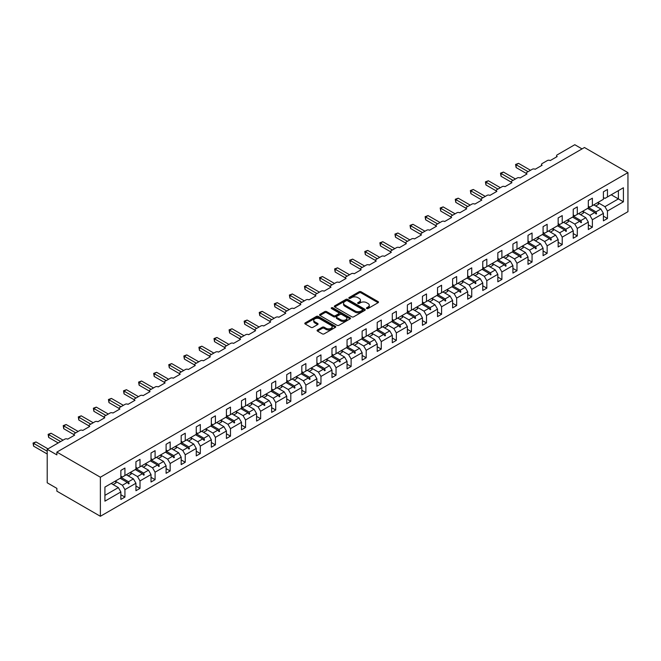 <?xml version="1.0" encoding="UTF-8"?>
<svg xmlns="http://www.w3.org/2000/svg" width="661" height="661" viewBox="0 0 661 661"><rect width="100%" height="100%" fill="white"/><g stroke="black" fill="none" stroke-linecap="round" stroke-linejoin="round"><path stroke-width="0.99" d="M366.706 308.53A0.942 0.545 0 0 0 368.028 308.53L378.109 302.705A1.339 0.777 0 0 0 378.505 302.16A1.339 0.777 0 0 0 378.109 301.614L361.03 291.749A1.339 0.777 0 0 0 359.138 291.749L349.058 297.574A0.942 0.545 0 0 0 350.38 298.342L351.685 297.582A4.296 2.479 0 0 1 357.758 297.582L359.179 298.408A4.296 2.479 0 0 1 360.443 300.16A4.296 2.479 0 0 1 359.179 301.912L357.882 302.664A0.942 0.545 0 0 0 359.204 303.432L360.509 302.68A4.296 2.479 0 0 1 366.582 302.68L368.003 303.498A4.296 2.479 0 0 1 369.268 305.258A4.296 2.479 0 0 1 368.003 307.01L366.706 307.762A0.942 0.545 0 0 0 366.706 308.53L366.706 307.762M317.487 329.988A1.339 0.777 0 0 0 317.09 330.533A1.339 0.777 0 0 0 317.487 331.087L322.279 333.846A1.339 0.777 0 0 0 324.171 333.846L335.367 327.385A1.339 0.777 0 0 0 335.763 326.84A1.339 0.777 0 0 0 335.367 326.286L318.288 316.429A1.339 0.777 0 0 0 316.396 316.429L305.2 322.89A1.339 0.777 0 0 0 304.804 323.444A1.339 0.777 0 0 0 305.2 323.989L310.984 327.327A1.339 0.777 0 0 0 312.884 327.327L317.677 324.568A1.339 0.777 0 0 0 318.065 324.014A1.339 0.777 0 0 0 317.677 323.469L314.801 321.808A3.586 2.074 0 0 1 313.752 320.345A3.586 2.074 0 0 1 315.966 318.428A3.586 2.074 0 0 1 319.883 318.883L331.12 325.369A3.586 2.074 0 0 1 332.177 326.84A3.586 2.074 0 0 1 329.955 328.748A3.586 2.074 0 0 1 326.047 328.302L324.171 327.22A1.339 0.777 0 0 0 322.279 327.22L317.487 329.988L317.487 331.087L322.279 328.335L322.279 327.22M627.95 172.62L100.373 477.217L100.373 516.282L627.95 211.685L627.95 172.62L584.456 147.51L56.879 452.099L56.879 454.892L47.212 449.315L64.803 439.152A2.049 1.182 180 0 1 67.703 439.152L74.66 435.136A2.049 1.182 0 0 1 74.065 434.302A2.049 1.182 0 0 1 74.66 433.467L79.882 430.451A2.049 1.182 180 0 1 82.782 430.451L89.739 426.428A2.049 1.182 0 0 1 89.144 425.593A2.049 1.182 0 0 1 89.739 424.759L94.961 421.743A2.049 1.182 180 0 1 97.861 421.743L104.818 417.727A2.049 1.182 0 0 1 104.223 416.893A2.049 1.182 0 0 1 104.818 416.05L110.04 413.034A2.049 1.182 180 0 1 112.94 413.034L119.897 409.019A2.049 1.182 0 0 1 119.302 408.184A2.049 1.182 0 0 1 119.897 407.35L125.119 404.334A2.049 1.182 180 0 1 128.019 404.334L134.976 400.31A2.049 1.182 0 0 1 134.381 399.475A2.049 1.182 0 0 1 134.976 398.641L140.198 395.625A2.049 1.182 180 0 1 143.098 395.625L150.055 391.609A2.049 1.182 0 0 1 149.46 390.775A2.049 1.182 0 0 1 150.055 389.932L155.277 386.916A2.049 1.182 180 0 1 158.177 386.916L165.134 382.901A2.049 1.182 0 0 1 164.539 382.066A2.049 1.182 0 0 1 165.134 381.232L170.356 378.216A2.049 1.182 180 0 1 173.256 378.216L180.213 374.2A2.049 1.182 0 0 1 179.618 373.358A2.049 1.182 0 0 1 180.213 372.523L185.435 369.507A2.049 1.182 180 0 1 188.335 369.507L195.292 365.492A2.049 1.182 0 0 1 194.698 364.657A2.049 1.182 0 0 1 195.292 363.814L200.514 360.807A2.049 1.182 180 0 1 203.414 360.807L210.372 356.783A2.049 1.182 0 0 1 209.777 355.949A2.049 1.182 0 0 1 210.372 355.114L215.593 352.098A2.049 1.182 180 0 1 218.494 352.098L225.451 348.083A2.049 1.182 0 0 1 224.856 347.24A2.049 1.182 0 0 1 225.451 346.405L230.672 343.39A2.049 1.182 180 0 1 233.573 343.39L240.53 339.374A2.049 1.182 0 0 1 239.935 338.539A2.049 1.182 0 0 1 240.53 337.697L245.752 334.689A2.049 1.182 180 0 1 248.652 334.689L255.609 330.665A2.049 1.182 0 0 1 255.014 329.831A2.049 1.182 0 0 1 255.609 328.996L260.831 325.98A2.049 1.182 180 0 1 263.731 325.98L270.688 321.965A2.049 1.182 0 0 1 270.093 321.122A2.049 1.182 0 0 1 270.688 320.288L275.91 317.272A2.049 1.182 180 0 1 278.81 317.272L285.767 313.256A2.049 1.182 0 0 1 285.172 312.422A2.049 1.182 0 0 1 285.767 311.579L290.989 308.571A2.049 1.182 180 0 1 293.889 308.571L300.846 304.547A2.049 1.182 0 0 1 300.251 303.713A2.049 1.182 0 0 1 300.846 302.878L306.068 299.863A2.049 1.182 180 0 1 308.968 299.863L315.925 295.847A2.049 1.182 0 0 1 315.33 295.004A2.049 1.182 0 0 1 315.925 294.17L321.147 291.154A2.049 1.182 180 0 1 324.047 291.154L331.004 287.138A2.049 1.182 0 0 1 330.409 286.304A2.049 1.182 0 0 1 331.004 285.461L336.226 282.454A2.049 1.182 180 0 1 339.126 282.454L346.083 278.43A2.049 1.182 0 0 1 345.488 277.595A2.049 1.182 0 0 1 346.083 276.761L351.305 273.745A2.049 1.182 180 0 1 354.205 273.745L361.162 269.729A2.049 1.182 0 0 1 360.567 268.887A2.049 1.182 0 0 1 361.162 268.052L366.384 265.036A2.049 1.182 180 0 1 369.284 265.036L376.241 261.021A2.049 1.182 0 0 1 375.646 260.186A2.049 1.182 0 0 1 376.241 259.343L381.463 256.336A2.049 1.182 180 0 1 384.363 256.336L391.32 252.312A2.049 1.182 0 0 1 390.725 251.477A2.049 1.182 0 0 1 391.32 250.643L396.542 247.627A2.049 1.182 180 0 1 399.442 247.627L406.399 243.612A2.049 1.182 0 0 1 405.804 242.769A2.049 1.182 0 0 1 406.399 241.934L411.621 238.918A2.049 1.182 180 0 1 414.521 238.918L421.478 234.903A2.049 1.182 0 0 1 420.883 234.068A2.049 1.182 0 0 1 421.478 233.226L426.7 230.218A2.049 1.182 180 0 1 429.6 230.218L436.557 226.194A2.049 1.182 0 0 1 435.963 225.36A2.049 1.182 0 0 1 436.557 224.525L441.779 221.509A2.049 1.182 180 0 1 444.679 221.509L451.637 217.494A2.049 1.182 0 0 1 451.042 216.651A2.049 1.182 0 0 1 451.637 215.816L456.858 212.801A2.049 1.182 180 0 1 459.759 212.801L466.716 208.785A2.049 1.182 0 0 1 466.121 207.951A2.049 1.182 0 0 1 466.716 207.108L471.937 204.1A2.049 1.182 180 0 1 474.838 204.1L481.795 200.076A2.049 1.182 0 0 1 481.2 199.242A2.049 1.182 0 0 1 481.795 198.407L487.017 195.392A2.049 1.182 180 0 1 489.917 195.392L496.874 191.376A2.049 1.182 0 0 1 496.279 190.533A2.049 1.182 0 0 1 496.874 189.699L502.096 186.683A2.049 1.182 180 0 1 504.996 186.683L511.953 182.667A2.049 1.182 0 0 1 511.358 181.833A2.049 1.182 0 0 1 511.953 180.99L517.175 177.983A2.049 1.182 180 0 1 520.075 177.983L527.032 173.959A2.049 1.182 0 0 1 526.437 173.124A2.049 1.182 0 0 1 527.032 172.29L532.254 169.274A2.049 1.182 180 0 1 535.154 169.274L542.111 165.258A2.049 1.182 0 0 1 541.516 164.415A2.049 1.182 0 0 1 542.111 163.581L547.333 160.565A2.049 1.182 180 0 1 550.233 160.565L557.198 156.55A2.049 1.182 0 0 1 556.595 155.715A2.049 1.182 0 0 1 557.198 154.872L574.789 144.718L582.035 148.907M100.373 477.217L56.879 452.099M351.784 316.817A1.339 0.777 0 0 0 353.676 316.817L364.872 310.348A1.339 0.777 0 0 0 365.269 309.802A1.339 0.777 0 0 0 364.872 309.257L347.802 299.392A1.339 0.777 0 0 0 345.901 299.392L334.706 305.861A1.339 0.777 0 0 0 334.309 306.407A1.339 0.777 0 0 0 334.706 306.952L351.784 316.817M331.805 308.728A0.942 0.545 0 0 1 332.756 308.861L332.756 307.745L350.123 317.776A1.339 0.777 0 0 1 350.512 318.321A1.339 0.777 0 0 1 350.123 318.866L338.928 325.328A1.339 0.777 0 0 1 337.027 325.328L319.949 315.471L324.741 312.727L324.741 311.612L319.949 314.372A1.339 0.777 0 0 0 319.56 314.925A1.339 0.777 0 0 0 319.949 315.471L319.949 314.372M324.741 312.727A1.339 0.777 0 0 1 326.641 312.727L326.641 311.612A1.339 0.777 0 0 0 324.741 311.612M326.641 311.612L333.565 315.611A1.339 0.777 0 0 0 335.466 315.611L338.639 313.777A1.339 0.777 0 0 0 339.035 313.223A1.339 0.777 0 0 0 338.639 312.678L331.434 308.513A0.942 0.545 0 0 1 332.756 307.745M120.864 476.102L122.409 476.994L124.929 475.54L124.929 468.062L120.864 470.409L120.864 477.886L104.917 487.091L104.917 501.154L120.864 491.949L118.352 487.595L111.197 483.464M120.864 494.742L124.929 497.08L124.929 489.603L135.943 483.241L133.431 478.886L126.276 474.763M113.114 484.571L116.063 482.869A10.94 6.313 60 0 0 115.27 481.117L122.409 485.248L124.929 489.603M135.943 467.393L137.488 468.285L140.008 466.84L140.008 459.354L135.943 461.7L135.943 469.178L124.929 475.54M135.943 486.033L140.008 488.38L140.008 480.902L151.022 474.54L148.51 470.186L141.355 466.055M128.193 475.862L131.142 474.16A10.94 6.313 60 0 0 130.349 472.408L137.488 476.548L140.008 480.902M151.022 458.684L152.567 459.585L155.087 458.131L155.087 450.653L151.022 452.992L151.022 460.477L140.008 466.84M151.022 477.325L155.087 479.671L155.087 472.194L166.101 465.831L163.589 461.477L156.434 457.346M145.437 463.725L152.567 467.839L155.087 472.194M166.101 449.984L167.646 450.876L170.166 449.422L170.166 441.945L166.101 444.291L166.101 451.769L155.087 458.131M166.101 468.624L170.166 470.963L170.166 463.485L181.18 457.123L178.668 452.777L171.513 448.645M158.351 458.453L161.301 456.751A10.94 6.313 60 0 0 160.507 454.999L167.646 459.131L170.166 463.485M181.18 441.275L182.725 442.168L185.245 440.722L185.245 433.236L181.18 435.582L181.18 443.06L170.166 449.422M181.18 459.916L185.245 462.262L185.245 454.785L196.259 448.422L193.747 444.068L186.592 439.937M173.43 449.744L176.38 448.042A10.94 6.313 60 0 0 175.586 446.291L182.725 450.43L185.245 454.785M196.259 432.567L197.804 433.467L200.324 432.013L200.324 424.536L196.259 426.882L196.259 434.36L185.245 440.722M196.259 451.207L200.324 453.553L200.324 446.076L211.338 439.714L208.826 435.359L201.671 431.228M190.674 437.607L197.804 441.722L200.324 446.076M211.338 423.866L212.883 424.759L215.403 423.304L215.403 415.827L211.338 418.173L211.338 425.651L200.324 432.013M211.338 442.506L215.403 444.845L215.403 437.367L226.417 431.005L223.905 426.659L216.75 422.528M205.753 428.898L212.883 433.021L215.403 437.367M226.417 415.158L227.962 416.05L230.482 414.604L230.482 407.126L226.417 409.465L226.417 416.942L215.403 423.304M226.417 433.798L230.482 436.144L230.482 428.667L241.496 422.305L238.985 417.95L231.829 413.819M218.667 423.627L221.617 421.925A10.94 6.313 60 0 0 220.824 420.173L227.962 424.312L230.482 428.667M241.496 406.449L243.05 407.35L245.561 405.895L245.561 398.418L241.496 400.764L241.496 408.242L230.482 414.604M241.496 425.089L245.561 427.436L245.561 419.958L256.575 413.596L254.064 409.242L246.908 405.11M233.746 414.926L236.696 413.224A10.94 6.313 60 0 0 235.903 411.473L243.05 415.604L245.561 419.958M256.575 397.748L258.129 398.641L260.641 397.187L260.641 389.709L256.575 392.056L256.575 399.533L245.561 405.895M256.575 416.389L260.641 418.727L260.641 411.249L271.654 404.887L269.143 400.541L261.987 396.41M250.99 402.78L258.129 406.903L260.641 411.249M271.654 389.04L273.208 389.932L275.72 388.486L275.72 381.009L271.654 383.347L271.654 390.825L260.641 397.187M271.654 407.68L275.72 410.027L275.72 402.549L286.734 396.187L284.222 391.833L277.066 387.701M266.069 394.08L273.208 398.195L275.72 402.549M286.734 380.339L288.287 381.232L290.799 379.778L290.799 372.3L286.734 374.647L286.734 382.124L275.72 388.486M286.734 398.971L290.799 401.318L290.799 393.84L301.813 387.478L299.301 383.124L292.145 378.993M278.983 388.808L281.933 387.106A10.94 6.313 60 0 0 281.14 385.355L288.287 389.486L290.799 393.84M301.813 371.631L303.366 372.523L305.878 371.069L305.878 363.591L301.813 365.938L301.813 373.415L290.799 379.778M301.813 390.271L305.878 392.609L305.878 385.132L316.892 378.77L314.38 374.423L307.225 370.292M294.062 380.1L297.012 378.398A10.94 6.313 60 0 0 296.219 376.646L303.366 380.786L305.878 385.132M316.892 362.922L318.445 363.814L320.957 362.368L320.957 354.891L316.892 357.229L316.892 364.707L305.878 371.069M316.892 381.562L320.957 383.909L320.957 376.431L331.971 370.069L329.459 365.715L322.304 361.584M311.306 367.962L318.445 372.077L320.957 376.431M331.971 354.222L333.524 355.114L336.036 353.66L336.036 346.182L331.971 348.529L331.971 356.006L320.957 362.368M331.971 372.854L336.036 375.2L336.036 367.723L347.05 361.36L344.538 357.006L337.383 352.875M324.221 362.691L327.17 360.989A10.94 6.313 60 0 0 326.377 359.237L333.524 363.368L336.036 367.723M347.05 345.513L348.603 346.405L351.115 344.951L351.115 337.474L347.05 339.82L347.05 347.298L336.036 353.66M347.05 364.153L351.115 366.491L351.115 359.014L362.129 352.652L359.617 348.306L352.462 344.174M339.3 353.982L342.249 352.28A10.94 6.313 60 0 0 341.456 350.528L348.603 354.668L351.115 359.014M362.129 336.804L363.682 337.697L366.194 336.251L366.194 328.773L362.129 331.111L362.129 338.589L351.115 344.951M362.129 355.444L366.194 357.791L366.194 350.313L377.208 343.951L374.696 339.597L367.549 335.466M356.543 341.844L363.682 345.959L366.194 350.313M377.208 328.104L378.761 328.996L381.273 327.542L381.273 320.064L377.208 322.411L377.208 329.889L366.194 336.251M377.208 346.744L381.273 349.082L381.273 341.605L392.287 335.243L389.775 330.888L382.628 326.757M371.622 333.136L378.761 337.25L381.273 341.605M392.287 319.395L393.84 320.288L396.352 318.833L396.352 311.356L392.287 313.702L392.287 321.18L381.273 327.542M392.287 338.035L396.352 340.382L396.352 332.896L407.366 326.534L404.854 322.188L397.707 318.057M384.537 327.864L387.486 326.162A10.94 6.313 60 0 0 386.693 324.411L393.84 328.55L396.352 332.896M407.366 310.687L408.919 311.579L411.431 310.133L411.431 302.655L407.366 304.994L407.366 312.471L396.352 318.833M407.366 329.327L411.431 331.673L411.431 324.196L422.445 317.834L419.933 313.479L412.786 309.348M399.616 319.156L402.566 317.454A10.94 6.313 60 0 0 401.772 315.702L408.919 319.841L411.431 324.196M422.445 301.986L423.998 302.878L426.51 301.424L426.51 293.947L422.445 296.293L422.445 303.771L411.431 310.133M422.445 320.626L426.51 322.965L426.51 315.487L437.524 309.125L435.012 304.771L427.865 300.639M416.86 307.018L423.998 311.133L426.51 315.487M437.524 293.277L439.078 294.17L441.589 292.716L441.589 285.238L437.524 287.585L437.524 295.062L426.51 301.424M437.524 311.918L441.589 314.264L441.589 306.778L452.603 300.416L450.091 296.07L442.944 291.939M431.939 298.309L439.078 302.432L441.589 306.778M452.603 284.569L454.157 285.461L456.668 284.015L456.668 276.538L452.603 278.876L452.603 286.353L441.589 292.716M452.603 303.209L456.668 305.556L456.668 298.078L467.682 291.716L465.17 287.361L458.023 283.23M444.853 293.038L447.803 291.336A10.94 6.313 60 0 0 447.01 289.584L454.157 293.724L456.668 298.078M467.682 275.868L469.236 276.761L471.747 275.307L471.747 267.829L467.682 270.175L467.682 277.653L456.668 284.015M467.682 294.509L471.747 296.847L471.747 289.369L482.761 283.007L480.25 278.653L473.102 274.53M459.932 284.337L462.882 282.635A10.94 6.313 60 0 0 462.089 280.884L469.236 285.015L471.747 289.369M482.761 267.16L484.315 268.052L486.827 266.598L486.827 259.12L482.761 261.467L482.761 268.944L471.747 275.307M482.761 285.8L486.827 288.146L486.827 280.661L497.84 274.307L495.329 269.952L488.182 265.821M477.176 272.192L484.315 276.315L486.827 280.661M497.84 258.451L499.394 259.343L501.906 257.897L501.906 250.42L497.84 252.758L497.84 260.236L486.827 266.598M497.84 277.091L501.906 279.438L501.906 271.96L512.919 265.598L510.408 261.244L503.261 257.112M492.255 263.491L499.394 267.606L501.906 271.96M512.919 249.751L514.473 250.643L516.985 249.189L516.985 241.711L512.919 244.058L512.919 251.535L501.906 257.897M512.919 268.391L516.985 270.729L516.985 263.252L527.999 256.889L525.487 252.535L518.34 248.412M505.169 258.22L508.119 256.518A10.94 6.313 60 0 0 507.326 254.766L514.473 258.897L516.985 263.252M527.999 241.042L529.552 241.934L532.064 240.48L532.064 233.002L527.999 235.349L527.999 242.827L516.985 249.189M527.999 259.682L532.064 262.029L532.064 254.551L543.078 248.189L540.566 243.835L533.419 239.703M522.421 246.074L529.552 250.197L532.064 254.551M543.078 232.333L544.631 233.226L547.143 231.78L547.143 224.302L543.078 226.64L543.078 234.118L532.064 240.48M543.078 250.973L547.143 253.32L547.143 245.842L558.157 239.48L555.645 235.126L548.498 230.995M537.5 237.373L544.631 241.488L547.143 245.842M558.157 223.633L559.71 224.525L562.222 223.071L562.222 215.593L558.157 217.94L558.157 225.418L547.143 231.78M558.157 242.273L562.222 244.611L562.222 237.134L573.236 230.772L570.724 226.417L563.577 222.294M552.579 228.665L559.71 232.779L562.222 237.134M573.236 214.924L574.789 215.816L577.301 214.362L577.301 206.885L573.236 209.231L573.236 216.709L562.222 223.071M573.236 233.564L577.301 235.911L577.301 228.433L588.323 222.071L585.803 217.717L578.656 213.586M567.659 219.956L574.789 224.079L577.301 228.433M588.323 206.215L589.868 207.108L592.38 205.662L592.38 198.184L588.323 200.523L588.323 208L577.301 214.362M588.323 224.856L592.38 227.202L592.38 219.725L603.402 213.363L603.402 220.84L607.459 218.494L607.459 211.016L623.406 201.812L618.382 198.911L618.382 190.649L623.406 187.749L623.406 201.812M582.738 211.256L589.868 215.37L592.38 219.725M603.402 197.515L604.947 198.407L607.459 196.953L607.459 189.476L603.402 191.822L603.402 199.3L592.38 205.662M603.402 216.155L607.459 218.494M597.817 202.547L604.947 206.662L607.459 211.016M47.212 449.315L47.212 482.794L56.879 488.38L56.879 491.164L100.373 516.282M124.929 497.08L120.864 499.427L120.864 491.949M140.008 488.38L135.943 490.718L135.943 483.241M155.087 479.671L151.022 482.018L151.022 474.54M170.166 470.963L166.101 473.309L166.101 465.831M185.245 462.262L181.18 464.6L181.18 457.123M200.324 453.553L196.259 455.9L196.259 448.422M215.403 444.845L211.338 447.191L211.338 439.714M230.482 436.144L226.417 438.483L226.417 431.005M245.561 427.436L241.496 429.782L241.496 422.305M260.641 418.727L256.575 421.074L256.575 413.596M275.72 410.027L271.654 412.365L271.654 404.887M290.799 401.318L286.734 403.664L286.734 396.187M305.878 392.609L301.813 394.956L301.813 387.478M320.957 383.909L316.892 386.247L316.892 378.77M336.036 375.2L331.971 377.547L331.971 370.069M351.115 366.491L347.05 368.838L347.05 361.36M366.194 357.791L362.129 360.138L362.129 352.652M381.273 349.082L377.208 351.429L377.208 343.951M396.352 340.382L392.287 342.72L392.287 335.243M411.431 331.673L407.366 334.02L407.366 326.534M426.51 322.965L422.445 325.311L422.445 317.834M441.589 314.264L437.524 316.602L437.524 309.125M456.668 305.556L452.603 307.902L452.603 300.416M471.747 296.847L467.682 299.193L467.682 291.716M486.827 288.146L482.761 290.485L482.761 283.007M501.906 279.438L497.84 281.784L497.84 274.307M516.985 270.729L512.919 273.076L512.919 265.598M532.064 262.029L527.999 264.367L527.999 256.889M547.143 253.32L543.078 255.667L543.078 248.189M562.222 244.611L558.157 246.958L558.157 239.48M577.301 235.911L573.236 238.249L573.236 230.772M592.38 227.202L588.323 229.549L588.323 222.071M607.459 196.953L623.406 187.749M128.515 473.466L129.135 473.111M120.864 477.308L128.515 481.729L133.431 478.886M122.409 485.248L127.325 482.414L128.647 483.885L129.135 483.604L128.515 481.729M120.178 478.283L127.325 482.414M143.594 464.766L144.214 464.41M135.943 468.608L143.594 473.02L148.51 470.186M137.488 476.548L142.404 473.706L143.726 475.176L144.214 474.904L143.594 473.02M135.257 469.574L142.404 473.706M158.673 456.057L159.293 455.702M151.022 459.899L158.673 464.319L163.589 461.477M152.567 467.839L157.483 465.005L158.805 466.476L159.293 466.195L158.673 464.319M150.336 460.874L157.483 465.005M173.752 447.348L174.372 446.993M166.101 451.19L173.752 455.611L178.668 452.777M167.646 459.131L172.562 456.297L173.884 457.767L174.372 457.486L173.752 455.611M165.415 452.165L172.562 456.297M188.831 438.648L189.451 438.293M181.18 442.49L188.831 446.902L193.747 444.068M182.725 450.43L187.641 447.588L188.963 449.059L189.451 448.786L188.831 446.902M180.494 443.457L187.641 447.588M203.91 429.939L204.53 429.584M196.259 433.781L203.91 438.202L208.826 435.359M197.804 441.722L202.72 438.887L204.042 440.358L204.53 440.077L203.91 438.202M195.573 434.756L202.72 438.887M218.989 421.231L219.609 420.875M211.338 425.081L218.989 429.493L223.905 426.659M212.883 433.021L217.8 430.179L219.121 431.65L219.609 431.369L218.989 429.493M210.652 426.048L217.8 430.179M234.068 412.53L234.688 412.175M226.417 416.372L234.068 420.784L238.985 417.95M227.962 424.312L232.887 421.47L234.201 422.941L234.688 422.668L234.068 420.784M225.732 417.347L232.887 421.47M249.147 403.821L249.767 403.466M241.496 407.663L249.147 412.084L254.064 409.242M243.05 415.604L247.966 412.77L249.28 414.24L249.767 413.96L249.147 412.084M240.811 408.638L247.966 412.77M264.226 395.113L264.846 394.757M256.575 398.963L264.226 403.375L269.143 400.541M258.129 406.903L263.045 404.061L264.359 405.532L264.846 405.251L264.226 403.375M255.89 399.93L263.045 404.061M279.306 386.412L279.925 386.057M271.654 390.254L279.306 394.667L284.222 391.833M273.208 398.195L278.124 395.352L279.438 396.823L279.925 396.55L279.306 394.667M270.969 391.229L278.124 395.352M294.385 377.704L295.004 377.348M286.734 381.546L294.385 385.966L299.301 383.124M288.287 389.486L293.203 386.652L294.517 388.123L295.004 387.842L294.385 385.966M286.048 382.521L293.203 386.652M309.464 368.995L310.083 368.64M301.813 372.845L309.464 377.257L314.38 374.423M303.366 380.786L308.282 377.943L309.596 379.414L310.083 379.133L309.464 377.257M301.127 373.812L308.282 377.943M324.543 360.295L325.162 359.939M316.892 364.137L324.543 368.549L329.459 365.715M318.445 372.077L323.361 369.235L324.675 370.705L325.162 370.433L324.543 368.549M316.206 365.112L323.361 369.235M339.622 351.586L340.241 351.231M331.971 355.428L339.622 359.848L344.538 357.006M333.524 363.368L338.44 360.534L339.754 362.005L340.241 361.724L339.622 359.848M331.285 356.403L338.44 360.534M354.701 342.877L355.321 342.53M347.05 346.728L354.701 351.14L359.617 348.306M348.603 354.668L353.519 351.826L354.833 353.296L355.321 353.015L354.701 351.14M346.364 347.694L353.519 351.826M369.78 334.177L370.4 333.822M362.129 338.019L369.78 342.431L374.696 339.597M363.682 345.959L368.598 343.117L369.912 344.588L370.4 344.315L369.78 342.431M361.443 338.994L368.598 343.117M384.859 325.468L385.479 325.113M377.208 329.31L384.859 333.731L389.775 330.888M378.761 337.25L383.677 334.416L384.991 335.887L385.479 335.606L384.859 333.731M376.522 330.285L383.677 334.416M399.938 316.768L400.558 316.412M392.287 320.61L399.938 325.022L404.854 322.188M393.84 328.55L398.757 325.708L400.07 327.178L400.558 326.898L399.938 325.022M391.601 321.577L398.757 325.708M415.017 308.059L415.637 307.704M407.366 311.901L415.017 316.313L419.933 313.479M408.919 319.841L413.836 316.999L415.149 318.47L415.637 318.197L415.017 316.313M406.68 312.876L413.836 316.999M430.096 299.35L430.716 298.995M422.445 303.192L430.096 307.613L435.012 304.771M423.998 311.133L428.915 308.299L430.228 309.769L430.716 309.488L430.096 307.613M421.759 304.167L428.915 308.299M445.175 290.65L445.795 290.295M437.524 294.492L445.175 298.904L450.091 296.07M439.078 302.432L443.994 299.59L445.307 301.061L445.795 300.78L445.175 298.904M436.838 295.459L443.994 299.59M460.254 281.941L460.874 281.586M452.603 285.783L460.254 290.204L465.17 287.361M454.157 293.724L459.073 290.881L460.387 292.352L460.874 292.079L460.254 290.204M451.917 286.758L459.073 290.881M475.333 273.233L475.953 272.877M467.682 277.075L475.333 281.495L480.25 278.653M469.236 285.015L474.152 282.181L475.466 283.652L475.953 283.371L475.333 281.495M466.997 278.05L474.152 282.181M490.412 264.532L491.032 264.177M482.761 268.374L490.412 272.786L495.329 269.952M484.315 276.315L489.231 273.472L490.545 274.943L491.032 274.662L490.412 272.786M482.076 269.341L489.231 273.472M505.491 255.824L506.111 255.468M497.84 259.666L505.491 264.086L510.408 261.244M499.394 267.606L504.31 264.764L505.624 266.243L506.111 265.962L505.491 264.086M497.155 260.641L504.31 264.764M520.571 247.115L521.19 246.76M512.919 250.957L520.571 255.377L525.487 252.535M514.473 258.897L519.389 256.063L520.703 257.534L521.19 257.253L520.571 255.377M512.234 251.932L519.389 256.063M535.65 238.414L536.269 238.059M527.999 242.256L535.65 246.669L540.566 243.835M529.552 250.197L534.468 247.354L535.782 248.825L536.269 248.544L535.65 246.669M527.313 243.223L534.468 247.354M550.729 229.706L551.348 229.35M543.078 233.548L550.729 237.968L555.645 235.126M544.631 241.488L549.547 238.646L550.861 240.125L551.348 239.844L550.729 237.968M542.392 234.523L549.547 238.646M565.808 220.997L566.427 220.642M558.157 224.839L565.808 229.26L570.724 226.417M559.71 232.779L564.626 229.945L565.94 231.416L566.427 231.135L565.808 229.26M557.471 225.814L564.626 229.945M580.887 212.297L581.506 211.941M573.236 216.139L580.887 220.551L585.803 217.717M574.789 224.079L579.705 221.237L581.019 222.707L581.506 222.427L580.887 220.551M572.55 217.105L579.705 221.237M595.966 203.588L596.586 203.233M588.323 207.43L595.966 211.85L600.882 209.008L593.735 204.877M589.868 215.37L594.784 212.536L596.098 214.007L596.586 213.726L595.966 211.85M587.629 208.405L594.784 212.536M600.882 209.008L603.402 213.363M604.947 206.662L618.382 198.911L611.227 194.78M104.917 495.353L118.352 487.595M595.065 212.85L596.586 213.726M579.986 221.551L581.506 222.427M564.907 230.259L566.427 231.135M549.828 238.968L551.348 239.844M534.749 247.668L536.269 248.544M519.67 256.377L521.19 257.253M504.591 265.086L506.111 265.962M489.512 273.786L491.032 274.662M474.433 282.495L475.953 283.371M459.354 291.204L460.874 292.079M444.275 299.904L445.795 300.78M429.196 308.613L430.716 309.488M414.117 317.321L415.637 318.197M399.037 326.022L400.558 326.898M383.958 334.73L385.479 335.606M368.879 343.431L370.4 344.315M353.8 352.139L355.321 353.015M338.721 360.848L340.241 361.724M323.642 369.549L325.162 370.433M308.563 378.257L310.083 379.133M293.484 386.966L295.004 387.842M278.405 395.666L279.925 396.55M263.326 404.375L264.846 405.251M248.247 413.084L249.767 413.96M233.168 421.784L234.688 422.668M218.089 430.493L219.609 431.369M203.01 439.201L204.53 440.077M187.931 447.902L189.451 448.786M172.851 456.611L174.372 457.486M157.772 465.319L159.293 466.195M142.693 474.02L144.214 474.904M127.614 482.728L129.135 483.604M367.078 308.662L368.003 308.125A4.296 2.479 0 0 0 369.268 306.374L369.268 305.258M360.443 300.16L360.443 301.276A4.296 2.479 0 0 1 359.179 303.027L358.254 303.564M378.092 302.721L361.03 292.864A1.339 0.777 0 0 0 359.138 292.864L349.429 298.475M364.872 309.257L364.872 310.348L347.802 300.507A1.339 0.777 0 0 0 345.901 300.507L334.722 306.96L334.706 305.861M362.501 310.183A0.942 0.545 0 0 0 362.501 309.414L347.512 300.763A0.942 0.545 0 0 0 346.182 300.763L344.811 301.556A4.296 2.479 0 0 0 343.555 303.308A4.296 2.479 0 0 0 344.811 305.06L355.056 310.976A4.296 2.479 0 0 0 361.129 310.976L362.501 310.183L362.501 311.298A0.942 0.545 0 0 0 362.782 310.918L362.782 309.802M343.555 303.308L343.555 304.424A4.296 2.479 0 0 0 344.811 306.183L344.811 305.06M362.501 311.298L361.129 312.099A4.296 2.479 0 0 1 355.056 312.099L344.811 306.183M326.641 312.727L333.565 316.726A1.339 0.777 0 0 0 335.466 316.726L338.639 314.892A1.339 0.777 0 0 0 339.035 314.339L339.035 313.223M332.756 308.861L350.107 318.875M340.754 319.759A3.586 2.074 0 0 0 344.662 320.205A3.586 2.074 0 0 0 346.876 318.296A3.586 2.074 0 0 0 345.827 316.826L341.869 314.537A1.339 0.777 0 0 0 339.969 314.537L336.788 316.371A1.339 0.777 0 0 0 336.399 316.925A1.339 0.777 0 0 0 336.788 317.47L340.754 319.759L340.754 320.874A3.586 2.074 0 0 0 344.662 321.32A3.586 2.074 0 0 0 346.876 319.412L346.876 318.296M336.399 316.925L336.399 318.04A1.339 0.777 0 0 0 336.788 318.585L336.788 317.47M340.754 320.874L336.788 318.585M332.177 326.84L332.177 327.955A3.586 2.074 0 0 1 329.955 329.872A3.586 2.074 0 0 1 326.047 329.418L324.171 328.335A1.339 0.777 0 0 0 322.279 328.335M313.752 320.345L313.752 321.461A3.586 2.074 0 0 0 314.801 322.932L314.801 321.808M317.652 324.576L314.801 322.932M335.35 327.393L318.288 317.544A1.339 0.777 0 0 0 316.396 317.544L305.217 323.997M515.58 164.449L516.117 164.754L516.117 167.547L515.58 164.449L518.53 163.358L516.117 164.754L528.098 171.67M516.117 167.547L526.437 173.504M518.53 163.358L530.519 170.282M594.132 204.646A10.94 6.313 60 0 1 594.446 205.29M597.8 202.53A10.94 6.313 60 0 1 598.593 204.282L595.644 205.984M500.501 173.157L501.038 173.463L501.038 176.247L500.501 173.157L503.451 172.067L501.038 173.463L513.019 180.379M501.038 176.247L511.358 182.213M503.451 172.067L515.44 178.982M579.053 213.354A10.94 6.313 60 0 1 579.367 213.999M582.721 211.231A10.94 6.313 60 0 1 583.514 212.991L580.565 214.693M485.422 181.858L485.959 182.163L485.959 184.956L485.422 181.858L488.372 180.767L485.959 182.163L497.94 189.087M485.959 184.956L496.279 190.913M488.372 180.767L500.36 187.691M563.973 222.063A10.94 6.313 60 0 1 564.287 222.699M567.642 219.939A10.94 6.313 60 0 1 568.435 221.691L565.486 223.393M470.343 190.566L470.88 190.872L470.88 193.665L470.343 190.566L473.293 189.476L470.88 190.872L482.861 197.788M470.88 193.665L481.2 199.622M473.293 189.476L485.281 196.4M548.894 230.763A10.94 6.313 60 0 1 549.208 231.408M552.563 228.648A10.94 6.313 60 0 1 553.356 230.4L550.406 232.102M455.264 199.275L455.793 199.581L455.793 202.365L455.264 199.275L458.213 198.184L455.793 199.581L467.781 206.496M455.793 202.365L466.121 208.331M458.213 198.184L470.202 205.1M533.815 239.472A10.94 6.313 60 0 1 534.129 240.117M537.484 237.349A10.94 6.313 60 0 1 538.277 239.1L535.327 240.802M440.185 207.975L440.713 208.281L440.713 211.074L440.185 207.975L443.134 206.885L440.713 208.281L452.702 215.205M440.713 211.074L451.042 217.031M443.134 206.885L455.123 213.809M518.736 248.181A10.94 6.313 60 0 1 519.05 248.817M522.405 246.057A10.94 6.313 60 0 1 523.198 247.809L520.248 249.511M425.106 216.684L425.634 216.99L425.634 219.782L425.106 216.684L428.055 215.593L425.634 216.99L437.623 223.905M425.634 219.782L435.963 225.74M428.055 215.593L440.044 222.517M503.657 256.881A10.94 6.313 60 0 1 503.971 257.526M410.027 225.384L410.555 225.698L410.555 228.483L410.027 225.384L412.976 224.302L410.555 225.698L422.544 232.614M410.555 228.483L420.883 234.448M412.976 224.302L424.965 231.218M488.578 265.59A10.94 6.313 60 0 1 488.892 266.234M492.247 263.466A10.94 6.313 60 0 1 493.04 265.218L490.09 266.92M394.947 234.093L395.476 234.399L395.476 237.192L394.947 234.093L397.897 233.002L395.476 234.399L407.465 241.323M395.476 237.192L405.804 243.149M397.897 233.002L409.886 239.926M473.499 274.298A10.94 6.313 60 0 1 473.813 274.935M477.168 272.175A10.94 6.313 60 0 1 477.961 273.927L475.011 275.629M379.868 242.802L380.397 243.108L380.397 245.9L379.868 242.802L382.818 241.711L380.397 243.108L392.386 250.023M380.397 245.9L390.725 251.858M382.818 241.711L394.807 248.635M458.42 282.999A10.94 6.313 60 0 1 458.734 283.643M364.789 251.502L365.318 251.816L365.318 254.601L364.789 251.502L367.739 250.42L365.318 251.816L377.307 258.732M365.318 254.601L375.646 260.566M367.739 250.42L379.728 257.336M443.341 291.708A10.94 6.313 60 0 1 443.655 292.352M349.71 260.211L350.239 260.517L350.239 263.309L349.71 260.211L352.66 259.12L350.239 260.517L362.228 267.441M350.239 263.309L360.567 269.267M352.66 259.12L364.649 266.044M428.262 300.416A10.94 6.313 60 0 1 428.576 301.052M431.93 298.293A10.94 6.313 60 0 1 432.724 300.044L429.774 301.747M334.631 268.92L335.16 269.225L335.16 272.018L334.631 268.92L337.581 267.829L335.16 269.225L347.149 276.141M335.16 272.018L345.488 277.975M337.581 267.829L349.57 274.753M413.183 309.117A10.94 6.313 60 0 1 413.497 309.761M416.851 307.001A10.94 6.313 60 0 1 417.645 308.753L414.695 310.455M319.552 277.62L320.081 277.934L320.081 280.718L319.552 277.62L322.502 276.538L320.081 277.934L332.07 284.85M320.081 280.718L330.409 286.684M322.502 276.538L334.491 283.453M398.104 317.825A10.94 6.313 60 0 1 398.418 318.47M304.473 286.329L305.002 286.634L305.002 289.427L304.473 286.329L307.423 285.238L305.002 286.634L316.991 293.558M305.002 289.427L315.33 295.384M307.423 285.238L319.403 292.162M383.025 326.534A10.94 6.313 60 0 1 383.339 327.17M289.394 295.037L289.923 295.343L289.923 298.136L289.394 295.037L292.344 293.947L289.923 295.343L301.912 302.259M289.923 298.136L300.251 304.093M292.344 293.947L304.324 300.862M367.946 335.234A10.94 6.313 60 0 1 368.26 335.879M371.614 333.119A10.94 6.313 60 0 1 372.407 334.871L369.458 336.573M274.315 303.738L274.844 304.052L274.844 306.836L274.315 303.738L277.265 302.655L274.844 304.052L286.833 310.967M274.844 306.836L285.172 312.793M277.265 302.655L289.245 309.571M352.867 343.943A10.94 6.313 60 0 1 353.181 344.588M356.535 341.82A10.94 6.313 60 0 1 357.328 343.571L354.379 345.273M259.236 312.446L259.765 312.752L259.765 315.545L259.236 312.446L262.186 311.356L259.765 312.752L271.754 319.676M259.765 315.545L270.093 321.502M262.186 311.356L274.166 318.28M337.788 352.652A10.94 6.313 60 0 1 338.101 353.288M244.157 321.155L244.686 321.461L244.686 324.254L244.157 321.155L247.107 320.064L244.686 321.461L256.675 328.377M244.686 324.254L255.014 330.211M247.107 320.064L259.087 326.98M322.708 361.352A10.94 6.313 60 0 1 323.022 361.997M229.078 329.856L229.607 330.161L229.607 332.954L229.078 329.856L232.028 328.773L229.607 330.161L241.595 337.085M229.607 332.954L239.935 338.911M232.028 328.773L244.008 335.689M307.629 370.061A10.94 6.313 60 0 1 307.943 370.705M311.298 367.937A10.94 6.313 60 0 1 312.091 369.689L309.141 371.391M213.999 338.564L214.528 338.87L214.528 341.663L213.999 338.564L216.948 337.474L214.528 338.87L226.516 345.794M214.528 341.663L224.856 347.62M216.948 337.474L228.929 344.398M292.55 378.77A10.94 6.313 60 0 1 292.864 379.406M198.92 347.273L199.448 347.579L199.448 350.371L198.92 347.273L201.869 346.182L199.448 347.579L211.437 354.494M199.448 350.371L209.777 356.329M201.869 346.182L213.85 353.098M277.471 387.47A10.94 6.313 60 0 1 277.785 388.114M183.841 355.973L184.369 356.279L184.369 359.072L183.841 355.973L186.79 354.891L184.369 356.279L196.358 363.203M184.369 359.072L194.698 365.029M186.79 354.891L198.771 361.807M262.392 396.179A10.94 6.313 60 0 1 262.706 396.823M266.061 394.055A10.94 6.313 60 0 1 266.854 395.807L263.904 397.509M168.762 364.682L169.29 364.988L169.29 367.78L168.762 364.682L171.711 363.591L169.29 364.988L181.279 371.912M169.29 367.78L179.618 373.738M171.711 363.591L183.692 370.515M247.313 404.887A10.94 6.313 60 0 1 247.627 405.524M250.982 402.764A10.94 6.313 60 0 1 251.775 404.515L248.825 406.218M153.683 373.391L154.211 373.696L154.211 376.481L153.683 373.391L156.632 372.3L154.211 373.696L166.2 380.612M154.211 376.481L164.539 382.446M156.632 372.3L168.613 379.216M232.234 413.588A10.94 6.313 60 0 1 232.548 414.232M138.603 382.091L139.132 382.397L139.132 385.189L138.603 382.091L141.553 381.009L139.132 382.397L151.121 389.321M139.132 385.189L149.46 391.147M141.553 381.009L153.534 387.924M217.155 422.296A10.94 6.313 60 0 1 217.469 422.941M123.524 390.8L124.053 391.105L124.053 393.898L123.524 390.8L126.474 389.709L124.053 391.105L136.042 398.029M124.053 393.898L134.381 399.855M126.474 389.709L138.455 396.633M202.076 431.005A10.94 6.313 60 0 1 202.39 431.641M205.745 428.882A10.94 6.313 60 0 1 206.538 430.633L203.588 432.335M108.445 399.508L108.974 399.814L108.974 402.599L108.445 399.508L111.395 398.418L108.974 399.814L120.963 406.73M108.974 402.599L119.302 408.564M111.395 398.418L123.376 405.333M186.997 439.705A10.94 6.313 60 0 1 187.311 440.35M190.665 437.59A10.94 6.313 60 0 1 191.459 439.342L188.509 441.044M93.366 408.209L93.895 408.515L93.895 411.307L93.366 408.209L96.316 407.126L93.895 408.515L105.884 415.439M93.895 411.307L104.223 417.265M96.316 407.126L108.297 414.042M171.918 448.414A10.94 6.313 60 0 1 172.232 449.05M78.287 416.917L78.816 417.223L78.816 420.016L78.287 416.917L81.237 415.827L78.816 417.223L90.805 424.147M78.816 420.016L89.144 425.973M81.237 415.827L93.218 422.751M156.839 457.123A10.94 6.313 60 0 1 157.153 457.759M63.208 425.626L63.737 425.932L63.737 428.716L63.208 425.626L66.158 424.536L63.737 425.932L75.726 432.848M63.737 428.716L74.065 434.682M66.158 424.536L78.138 431.451M141.76 465.823A10.94 6.313 60 0 1 142.074 466.468M145.428 463.708A10.94 6.313 60 0 1 146.221 465.46L143.272 467.162M48.129 434.327L48.658 434.632L48.658 437.425L48.129 434.327L51.079 433.244L48.658 434.632L60.647 441.556M48.658 437.425L58.226 442.953M51.079 433.244L63.059 440.16M126.681 474.532A10.94 6.313 60 0 1 126.995 475.168M33.05 443.035L33.579 443.341L33.579 446.134L33.05 443.035L36 441.945L33.579 443.341L47.212 451.207M33.579 446.134L47.212 454M36 441.945L47.98 448.869M111.602 483.232A10.94 6.313 60 0 1 111.916 483.877M368.003 308.125L368.003 307.01M357.882 303.432L357.882 302.664M359.179 303.027L359.179 301.912M349.058 298.342L349.058 297.574M359.138 292.864L359.138 291.749M361.03 292.864L361.03 291.749M378.109 302.705L378.109 301.614M345.901 300.507L345.901 299.392M347.802 300.507L347.802 299.392M355.056 312.099L355.056 310.976M361.129 312.099L361.129 310.976M333.565 316.726L333.565 315.611M335.466 316.726L335.466 315.611M338.639 314.892L338.639 313.777M350.123 318.866L350.123 317.776M324.171 328.335L324.171 327.22M326.047 329.418L326.047 328.302M317.677 324.568L317.677 323.469M305.2 323.989L305.2 322.89M316.396 317.544L316.396 316.429M318.288 317.544L318.288 316.429M335.367 327.385L335.367 326.286M556.595 156.897L556.595 155.715M541.516 165.605L541.516 164.415M526.437 174.306L526.437 173.124M511.358 183.014L511.358 181.833M496.279 191.723L496.279 190.533M481.2 200.423L481.2 199.242M466.121 209.132L466.121 207.951M451.042 217.841L451.042 216.651M435.963 226.541L435.963 225.36M420.883 235.25L420.883 234.068M405.804 243.959L405.804 242.769M390.725 252.659L390.725 251.477M375.646 261.368L375.646 260.186M360.567 270.076L360.567 268.887M345.488 278.777L345.488 277.595M330.409 287.485L330.409 286.304M315.33 296.194L315.33 295.004M300.251 304.895L300.251 303.713M285.172 313.603L285.172 312.422M270.093 322.312L270.093 321.122M255.014 331.012L255.014 329.831M239.935 339.721L239.935 338.539M224.856 348.43L224.856 347.24M209.777 357.13L209.777 355.949M194.698 365.839L194.698 364.657M179.618 374.539L179.618 373.358M164.539 383.248L164.539 382.066M149.46 391.956L149.46 390.775M134.381 400.657L134.381 399.475M119.302 409.366L119.302 408.184M104.223 418.074L104.223 416.893M89.144 426.775L89.144 425.593M74.065 435.483L74.065 434.302"/></g></svg>
